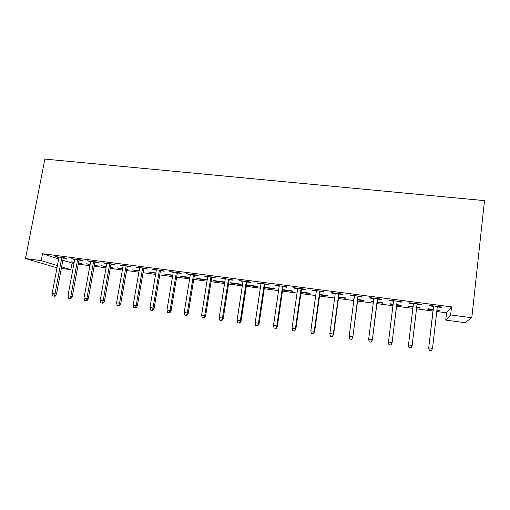<?xml version="1.0" encoding="UTF-8"?>
<svg xmlns="http://www.w3.org/2000/svg" width="510" height="510" viewBox="0 0 510 510"><rect width="100%" height="100%" fill="white"/><g stroke="black" fill="none" stroke-linecap="round" stroke-linejoin="round"><path stroke-width="0.76" d="M62.838 260.336L73.944 263.587M78.247 264.154L89.887 265.691M94.165 266.258L106.023 267.82M110.268 268.381L122.349 269.981M126.563 270.536L138.873 272.161M143.055 272.716L155.595 274.374M159.751 274.922L172.527 276.611M176.645 277.153L189.656 278.874M193.743 279.41L207.003 281.163M211.051 281.698L224.559 283.483M228.569 284.013L242.339 285.829M246.311 286.359L260.336 288.207M264.269 288.73L278.568 290.617M282.457 291.133L297.024 293.059M300.874 293.569L315.715 295.526M319.528 296.029L334.656 298.031M338.417 298.528L353.832 300.562M357.548 301.053L373.263 303.131M376.928 303.616L392.949 305.732M396.563 306.21L412.858 308.359M416.511 308.843L432.964 311.017M436.764 311.521L446.569 312.815L445.746 320.108L450.642 314.931L471.807 317.736L484.5 200.628L44.861 159.082L25.5 258.544L41.214 260.629L57.413 265.576M72.018 263.332L70.839 269.675L61.328 268.4M56.992 267.814L25.5 258.544M471.807 317.736L464.871 322.683L445.746 320.108M94.35 265.226L97.136 265.595L94.414 264.862M90.072 264.664L86.26 263.791L90.142 264.301M78.993 260.1L82.594 260.572L80.682 259.909L71.158 258.666L74.689 259.539M126.748 269.497L127.87 269.643L126.792 269.242M122.534 268.936L116.943 267.827L122.598 268.572M111.001 264.276L114.654 264.754L112.914 264.11L103.167 262.841L106.756 263.721M155.773 273.315L148.333 271.957L155.837 272.946M143.775 268.56L147.486 269.044L145.924 268.419L135.94 267.112L139.593 268.011M189.828 277.803L181.738 276.739L180.444 276.184L189.892 277.427M177.34 272.939L181.107 273.43L179.743 272.824L169.511 271.492L173.221 272.404M224.374 282.355L223.316 281.826L213.308 280.506L214.423 281.042L224.374 282.355M211.726 277.434L215.558 277.931L214.391 277.344L203.911 275.98L207.678 276.904M258.06 286.792L257.199 286.282L246.955 284.937L247.873 285.447L258.06 286.792M246.967 282.03L250.863 282.54L249.906 281.979L239.158 280.577L242.996 281.514M282.616 290.024L292.555 291.337L291.898 290.847L282.674 289.635M283.095 286.748L287.047 287.27L286.32 286.728L275.298 285.294L276.095 285.836L279.199 286.244M319.681 294.907L327.879 295.991L327.433 295.526L319.732 294.512M320.14 291.586L324.156 292.115L323.665 291.599L312.362 290.126L312.93 290.649L316.334 291.089M357.695 299.918L364.07 300.753L363.847 300.32L357.752 299.517M353.985 299.427L352.831 298.866L354.036 299.026M358.135 296.552L362.228 297.081L361.979 296.597L350.383 295.086L350.701 295.577L354.425 296.068M396.71 305.056L401.153 305.643L401.172 305.229L396.755 304.648M393.089 304.578L389.933 304.164L389.876 303.743L393.14 304.17M397.124 301.639L401.287 302.181L401.3 301.729L389.398 300.173L389.461 300.639L393.51 301.168M439.218 310.233L439.174 310.647L439.435 310.265L436.949 309.94M439.174 310.647L436.898 310.348M433.105 309.851L427.667 309.137L427.852 308.741L433.149 309.436M441.43 306.963L441.379 307.422L441.673 306.994L429.445 305.394L429.241 305.834L433.5 306.389M441.379 307.422L437.299 306.886M446.569 312.815L451.548 306.886L42.534 253.725L58.656 258.978M421.254 304.33L421.203 304.782L421.356 304.342L409.288 302.768L409.218 303.22L413.406 303.769M421.203 304.782L417.059 304.247M420.093 307.721L420.042 308.129L420.183 307.728L416.695 307.269M420.042 308.129L416.644 307.683M412.998 307.198L408.682 306.631L408.746 306.223L413.049 306.791M377.502 299.077L381.627 299.619L381.512 299.147L369.763 297.61L369.954 298.095L373.836 298.599M377.075 302.468L382.5 303.182L382.392 302.755L377.126 302.067M373.409 301.984L371.414 301.722L371.242 301.289L373.46 301.582M339.016 294.053L343.071 294.582L342.701 294.085L331.251 292.587L331.691 293.097L335.255 293.562M338.57 297.394L345.863 298.356L345.531 297.904L338.621 296.998M301.499 289.151L305.484 289.674L304.872 289.151L293.715 287.691L294.397 288.226L297.649 288.654M301.034 292.453L310.112 293.645L309.557 293.173L301.085 292.058M264.919 284.376L268.84 284.892L267.999 284.338L257.116 282.923L258.028 283.477L260.986 283.866M264.951 287.302L264.894 287.691L275.202 289.049L274.444 288.552L264.492 287.245M264.894 287.691L264.467 287.43M229.239 279.716L233.102 280.219L232.037 279.646L221.423 278.262L225.229 279.193M241.122 284.561L240.159 284.038L230.029 282.706L231.049 283.235L241.122 284.561M194.425 275.17L198.231 275.668L196.962 275.075L186.603 273.723L190.345 274.641M207.207 279.882L196.784 278.332L197.988 278.881L207.175 280.086M160.452 270.733L164.194 271.224L162.735 270.606L152.624 269.293L156.302 270.192M172.699 275.547L164.297 274.055L172.762 275.17M127.29 266.405L130.974 266.889L129.323 266.252L119.455 264.964L123.076 265.857M139.058 271.116L132.549 269.879L139.122 270.746M94.905 262.178L98.532 262.65L96.702 261.993L87.063 260.737L90.627 261.617M110.453 267.348L112.417 267.603L110.517 266.979M106.207 266.787L101.516 265.793L106.271 266.424M63.265 258.047L66.842 258.513L64.846 257.843L55.431 256.613L58.937 257.48M78.432 263.128L82.021 263.6L78.502 262.765M74.129 262.561L71.17 261.802L74.199 262.204M61.614 266.858L70.839 269.675M42.534 253.725L41.214 260.629M451.548 306.886L450.642 314.931M389.519 300.186L389.461 300.639M389.984 303.756L389.933 304.164M370.011 297.642L369.954 298.095M371.465 301.321L371.414 301.722M350.759 295.137L350.701 295.577M353.175 298.911L353.118 299.313M331.755 292.657L331.691 293.097M312.987 290.209L312.93 290.649M294.461 287.793L294.397 288.226M276.159 285.402L276.095 285.836M258.092 283.044L258.028 283.477M240.242 280.717L240.178 281.144M247.93 285.065L247.873 285.447M222.615 278.422L222.551 278.842M231.106 282.852L231.049 283.235M205.205 276.146L205.135 276.573M214.48 280.659L214.423 281.042M187.999 273.902L187.935 274.323M198.046 278.498L197.988 278.881M171.009 271.69L170.939 272.104M181.802 276.363L181.738 276.739M154.218 269.497L154.148 269.911M165.737 274.246L165.68 274.622M137.623 267.336L137.553 267.744M149.863 272.161L149.8 272.531M121.233 265.194L121.163 265.608M134.162 270.09L134.098 270.459M105.034 263.083L104.958 263.491M118.639 268.05L118.575 268.419M89.02 260.992L88.95 261.401M103.294 266.029L103.224 266.398M73.198 258.933L73.121 259.335M88.115 264.033L88.045 264.397M57.553 256.893L57.483 257.289M73.102 262.057L73.038 262.42M433.557 305.93L428.687 347.954L433.691 305.949M429.324 350.568L431.371 350.861L429.324 350.568L428.84 347.845L432.525 348.375L437.35 306.427M428.687 347.954L429.241 350.619M431.371 350.861L432.525 348.375M413.463 303.31L408.472 345.034L413.495 303.316M409.007 347.616L411.028 347.909L409.007 347.616L408.516 344.913L412.156 345.436L417.11 303.788M408.472 345.034L408.982 347.68M411.028 347.909L412.156 345.436M390.953 344.996L388.958 344.709L390.972 345.06L392.056 342.535L388.467 342.019L393.567 300.715M397.137 301.18L392.088 342.669L397.182 301.187M390.972 345.06L392.088 342.669M388.467 342.019L388.958 344.709M371.14 342.121L369.176 341.834L371.216 342.191L372.217 339.673L368.679 339.163L373.894 298.152M377.419 298.611L372.351 339.819L377.559 298.63M371.216 342.191L372.351 339.819M368.679 339.163L369.176 341.834M351.588 339.278L349.643 338.997L351.715 339.36L352.639 336.842L349.146 336.339L354.482 295.621M357.956 296.074L352.863 337.002L358.192 296.106M351.715 339.36L352.863 337.002M349.146 336.339L349.643 338.997M332.291 336.479L330.372 336.198L332.463 336.568L333.317 334.056L329.868 333.559L335.312 293.116M338.748 293.569L333.317 334.056L333.629 334.228L339.073 293.607M332.463 336.568L333.629 334.228M329.868 333.559L330.372 336.198M313.236 333.712L311.342 333.438L313.459 333.808L314.243 331.302L310.839 330.811L316.391 290.649M319.783 291.095L314.243 331.302L314.644 331.487L320.197 291.146M313.459 333.808L314.644 331.487M310.839 330.811L311.342 333.438M294.429 330.977L292.561 330.709L294.703 331.079L295.411 328.587L292.051 328.102L297.712 288.214M301.059 288.654L295.411 328.587L295.902 328.778L301.557 288.717M294.703 331.079L295.902 328.778M292.051 328.102L292.561 330.709M275.859 328.281L274.017 328.013L276.178 328.389L275.859 328.281L276.822 325.903L273.5 325.425L279.263 285.81M282.565 286.237L276.822 325.903L277.395 326.107L283.158 286.314M276.178 328.389L277.395 326.107M273.5 325.425L274.017 328.013M257.524 325.622L255.701 325.354L257.888 325.737L257.524 325.622L258.468 323.251L255.185 322.779L261.05 283.433M264.314 283.86L258.468 323.251L259.118 323.467L264.983 283.942M257.888 325.737L259.118 323.467M255.185 322.779L255.701 325.354M239.419 322.989L237.622 322.734L239.827 323.11L239.419 322.989L240.337 320.637L237.099 320.172L243.06 281.087M246.285 281.507L240.337 320.637L241.077 320.866L247.031 281.603M239.827 323.11L241.077 320.866M237.099 320.172L237.622 322.734M221.538 320.395L219.759 320.14L221.99 320.522L221.538 320.395L222.436 318.055L219.243 317.59L225.292 278.766M228.48 279.187L222.436 318.055L223.252 318.291L229.302 279.295M221.99 320.522L223.252 318.291M219.243 317.59L219.759 320.14M203.879 317.832L202.126 317.577L204.376 317.966L203.879 317.832L204.759 315.499L201.603 315.046L207.748 276.477M210.891 276.892L204.759 315.499L205.651 315.747L211.79 277.006M204.376 317.966L205.651 315.747M201.603 315.046L202.126 317.577M186.437 315.301L184.709 315.046L186.979 315.435L186.437 315.301L187.297 312.981L184.18 312.528L190.415 274.221M193.519 274.622L187.297 312.981L188.26 313.242L194.495 274.75M186.979 315.435L188.26 313.242M184.18 312.528L184.709 315.046M169.212 312.796L167.503 312.547L169.792 312.942L169.212 312.796L170.053 310.494L166.974 310.048L173.292 271.983M176.358 272.385L170.053 310.494L171.086 310.762L177.41 272.525M169.792 312.942L171.086 310.762M166.974 310.048L167.503 312.547M152.19 310.329L150.501 310.08L152.809 310.475L152.19 310.329L153.019 308.034L149.972 307.594L156.372 269.777M159.407 270.173L153.019 308.034L154.122 308.308L160.523 270.319M152.809 310.475L154.122 308.308M149.972 307.594L150.501 310.08M135.38 307.887L133.709 307.645L136.036 308.04L135.38 307.887L136.183 305.605L133.18 305.171L139.663 267.597M142.653 267.992L136.183 305.605L137.362 305.892L143.845 268.145M136.036 308.04L137.362 305.892M133.18 305.171L133.709 307.645M118.773 305.477L117.121 305.235L119.461 305.63L118.773 305.477L119.557 303.201L116.586 302.774L123.146 265.449M126.104 265.831L119.557 303.201L120.8 303.501L127.36 265.997M119.461 305.63L120.8 303.501M116.586 302.774L117.121 305.235M102.357 303.093L100.725 302.857L103.084 303.252L102.357 303.093L103.128 300.83L100.189 300.409L106.826 263.319M109.752 263.695L103.128 300.83L104.435 301.136L111.072 263.874M103.084 303.252L104.435 301.136M100.189 300.409L100.725 302.857M86.139 300.734L84.532 300.505L86.904 300.906L86.139 300.734L86.891 298.49L83.991 298.07L90.703 261.216M93.591 261.592L86.891 298.49L88.262 298.803L94.975 261.77M86.904 300.906L88.262 298.803M83.991 298.07L84.532 300.505M70.112 298.407L68.525 298.178L70.915 298.586L70.112 298.407L70.852 296.176L67.983 295.762L74.766 259.137M77.622 259.507L70.852 296.176L72.28 296.495L79.069 259.698M70.915 298.586L72.28 296.495M67.983 295.762L68.525 298.178M54.277 296.112L52.702 295.883L55.112 296.291L54.277 296.112L54.997 293.887L52.16 293.473L59.013 257.078M61.837 257.448L54.997 293.887L56.489 294.213L63.342 257.646M55.112 296.291L56.489 294.213M52.16 293.473L52.702 295.883"/></g></svg>
